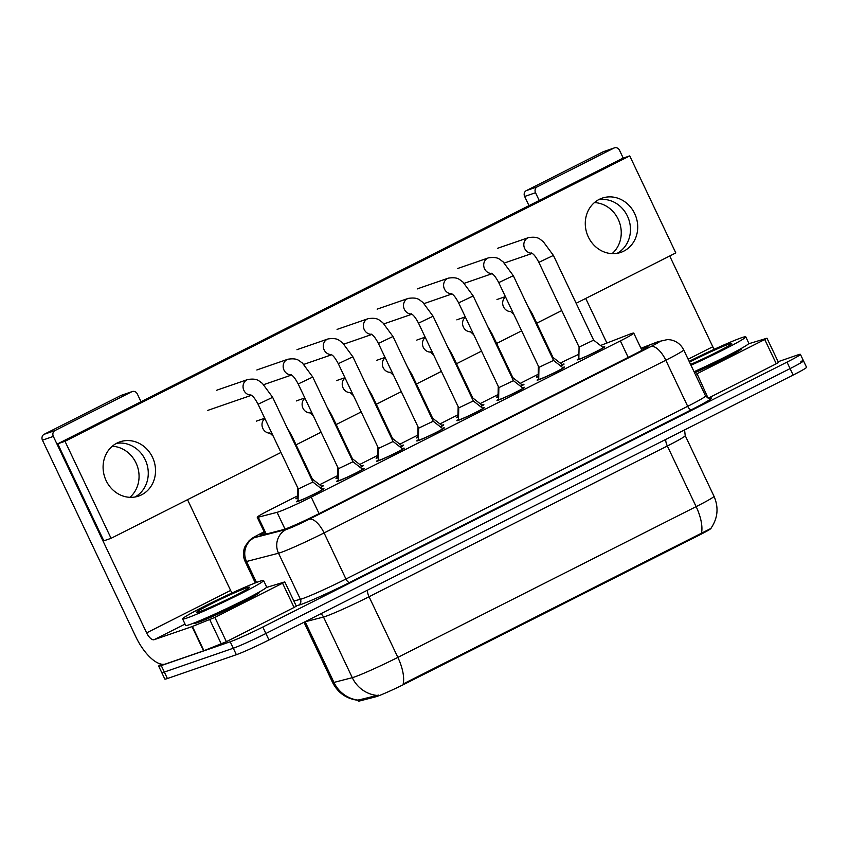 <?xml version="1.0" encoding="UTF-8"?>
<svg xmlns="http://www.w3.org/2000/svg" width="849" height="849" viewBox="0 0 849 849"><rect width="100%" height="100%" fill="white"/><g stroke="black" fill="none" stroke-linecap="round" stroke-linejoin="round"><path stroke-width="1.27" d="M538.775 376.51A15.24 0.796 154.6 0 1 538.001 376.797A15.24 0.796 154.6 0 1 536.536 377.105A15.24 0.796 154.6 0 1 538.17 375.905M562.102 364.529A15.24 0.796 154.6 0 1 562.611 364.348A15.24 0.796 154.6 0 1 564.065 364.041A15.24 0.796 154.6 0 1 560.86 366.142M498.671 396.78A15.24 0.796 154.6 0 1 497.885 397.067A15.24 0.796 154.6 0 1 496.432 397.374A15.24 0.796 154.6 0 1 498.055 396.175M521.997 384.799A15.24 0.796 154.6 0 1 522.506 384.618A15.24 0.796 154.6 0 1 523.96 384.31A15.24 0.796 154.6 0 1 520.755 386.412M458.556 417.05A15.24 0.796 154.6 0 1 457.781 417.337A15.24 0.796 154.6 0 1 456.316 417.644A15.24 0.796 154.6 0 1 457.951 416.445M481.882 405.079A15.24 0.796 154.6 0 1 482.391 404.888A15.24 0.796 154.6 0 1 483.845 404.58A15.24 0.796 154.6 0 1 480.64 406.682M418.44 437.32A15.24 0.796 154.6 0 1 417.666 437.606A15.24 0.796 154.6 0 1 416.212 437.914A15.24 0.796 154.6 0 1 417.835 436.715M441.777 425.349A15.24 0.796 154.6 0 1 442.287 425.169A15.24 0.796 154.6 0 1 443.74 424.85A15.24 0.796 154.6 0 1 440.535 426.951M378.336 457.59A15.24 0.796 154.6 0 1 377.561 457.876A15.24 0.796 154.6 0 1 376.096 458.195A15.24 0.796 154.6 0 1 377.731 456.985M401.662 445.619A15.24 0.796 154.6 0 1 402.171 445.438A15.24 0.796 154.6 0 1 403.625 445.12A15.24 0.796 154.6 0 1 400.42 447.221M338.22 477.86A15.24 0.796 154.6 0 1 337.446 478.146A15.24 0.796 154.6 0 1 335.992 478.465A15.24 0.796 154.6 0 1 337.615 477.255M361.557 465.889A15.24 0.796 154.6 0 1 362.067 465.708A15.24 0.796 154.6 0 1 363.521 465.39A15.24 0.796 154.6 0 1 360.316 467.491M298.116 498.13A15.24 0.796 154.6 0 1 297.341 498.416A15.24 0.796 154.6 0 1 295.877 498.734A15.24 0.796 154.6 0 1 297.511 497.525M321.442 486.159A15.24 0.796 154.6 0 1 321.951 485.978A15.24 0.796 154.6 0 1 323.405 485.66A15.24 0.796 154.6 0 1 320.2 487.761M602.779 347.273A15.24 0.796 154.6 0 1 603.278 347.092A15.24 0.796 154.6 0 1 604.743 346.785A15.24 0.796 154.6 0 1 594.311 352.59A15.24 0.796 154.6 0 1 578.668 359.541A15.24 0.796 154.6 0 1 577.214 359.849A15.24 0.796 154.6 0 1 578.838 358.649M562.664 367.553A15.24 0.796 154.6 0 1 563.174 367.373A15.24 0.796 154.6 0 1 564.627 367.055A15.24 0.796 154.6 0 1 554.195 372.87A15.24 0.796 154.6 0 1 538.553 379.811A15.24 0.796 154.6 0 1 537.099 380.119A15.24 0.796 154.6 0 1 538.722 378.919M522.559 387.823A15.24 0.796 154.6 0 1 523.058 387.643A15.24 0.796 154.6 0 1 524.523 387.324A15.24 0.796 154.6 0 1 514.091 393.14A15.24 0.796 154.6 0 1 498.448 400.081A15.24 0.796 154.6 0 1 496.994 400.399A15.24 0.796 154.6 0 1 498.618 399.189M482.444 408.093A15.24 0.796 154.6 0 1 482.954 407.913A15.24 0.796 154.6 0 1 484.408 407.594A15.24 0.796 154.6 0 1 473.975 413.41A15.24 0.796 154.6 0 1 458.333 420.351A15.24 0.796 154.6 0 1 456.879 420.669A15.24 0.796 154.6 0 1 458.502 419.459M442.34 428.363A15.24 0.796 154.6 0 1 442.838 428.183A15.24 0.796 154.6 0 1 444.303 427.864A15.24 0.796 154.6 0 1 433.871 433.68A15.24 0.796 154.6 0 1 418.228 440.62A15.24 0.796 154.6 0 1 416.774 440.939A15.24 0.796 154.6 0 1 418.398 439.729M402.224 448.633A15.24 0.796 154.6 0 1 402.734 448.452A15.24 0.796 154.6 0 1 404.188 448.134A15.24 0.796 154.6 0 1 393.756 453.95A15.24 0.796 154.6 0 1 378.113 460.89A15.24 0.796 154.6 0 1 376.659 461.209A15.24 0.796 154.6 0 1 378.283 459.999M362.12 468.903A15.24 0.796 154.6 0 1 362.619 468.722A15.24 0.796 154.6 0 1 364.083 468.404A15.24 0.796 154.6 0 1 353.651 474.22A15.24 0.796 154.6 0 1 338.008 481.16A15.24 0.796 154.6 0 1 336.554 481.479A15.24 0.796 154.6 0 1 338.178 480.269M322.004 489.173A15.24 0.796 154.6 0 1 322.514 488.992A15.24 0.796 154.6 0 1 323.968 488.674A15.24 0.796 154.6 0 1 313.536 494.489A15.24 0.796 154.6 0 1 297.893 501.43A15.24 0.796 154.6 0 1 296.439 501.748A15.24 0.796 154.6 0 1 298.063 500.539M297.543 495.901L270.64 509.496A26.892 1.411 -25.4 0 0 257.236 517.274A26.892 1.411 -25.4 0 0 258.245 517.2L277.061 512.34A26.892 1.411 -25.4 0 0 278.621 511.851A26.892 1.411 -25.4 0 0 311.233 497.111L620.364 340.884A26.892 1.411 -25.4 0 0 633.757 333.116A26.892 1.411 -25.4 0 0 628.971 334.495L600.508 345.511M357.864 700.096L358.352 701.125A24.197 1.263 -25.4 0 0 359.254 701.062L375.725 696.806A24.197 1.263 -25.4 0 0 377.136 696.371A24.197 1.263 -25.4 0 0 406.48 683.105L698.982 535.284A24.197 1.263 -25.4 0 0 711.038 528.29L711.006 528.227M538.202 374.282L520.182 383.387M498.087 394.552L480.067 403.657M457.982 414.821L439.962 423.927M417.867 435.091L399.847 444.197M377.763 455.361L359.743 464.467M337.647 475.631L319.627 484.737M578.922 354.266A26.892 1.411 -25.4 0 0 560.298 363.117M357.96 700.298C346.403 698.823 337.944 692.89 332.596 682.511A35.849 1.878 -25.4 0 0 333.944 682.416L352.293 677.672A35.849 1.878 -25.4 0 0 354.373 677.024A35.849 1.878 -25.4 0 0 397.852 657.381A31.371 13.34 63.2 0 1 403.169 683.954L710.825 528.481C717.829 518.346 718.891 507.606 714.009 496.262L685.217 435.622A35.849 1.878 154.6 0 1 667.346 445.99L369.06 596.741A35.849 1.878 154.6 0 1 325.581 616.385A35.849 1.878 154.6 0 1 323.501 617.032L305.152 621.776A35.849 1.878 154.6 0 1 304.78 621.871M305.109 621.701A8.968 8.639 -104.5 0 1 305.152 621.776L333.944 682.416A31.371 30.235 75.5 0 0 358.119 700.128L378.484 695.108M800.915 361.377A26.892 1.411 154.6 0 1 803.483 360.814A26.892 1.411 154.6 0 1 790.079 368.593L265.896 633.492A26.892 1.411 154.6 0 1 233.284 648.233L164.335 672.047A26.892 1.411 154.6 0 1 161.766 672.61A26.892 1.411 154.6 0 0 164.335 672.047L233.284 648.233A26.892 1.411 154.6 0 0 265.896 633.492L790.079 368.593A26.892 1.411 154.6 0 0 803.483 360.814L806.55 367.288A26.892 1.411 154.6 0 1 793.146 375.056L268.963 639.966A26.892 1.411 154.6 0 1 236.362 654.706L167.402 678.521A26.892 1.411 154.6 0 1 164.833 679.073L158.689 666.136A26.892 1.411 154.6 0 1 161.31 664.151M264.453 532.482A26.892 1.411 -25.4 0 0 260.165 535.432A26.892 1.411 -25.4 0 0 261.174 535.369L283.29 529.649A26.892 1.411 -25.4 0 0 284.85 529.16A26.892 1.411 -25.4 0 0 317.462 514.42L634.564 354.16A26.892 1.411 -25.4 0 0 647.967 346.392A26.892 1.411 -25.4 0 0 643.181 347.772L641.101 348.578M778.14 361.706L797.837 354.903A26.892 1.411 154.6 0 1 800.405 354.351A26.892 1.411 154.6 0 1 787.002 362.12L262.829 627.029A26.892 1.411 154.6 0 1 230.217 641.77L161.257 665.584A26.892 1.411 154.6 0 1 158.689 666.136M322.333 489.427L312.878 482.041L298.307 488.971L298.052 500.963A13.446 0.7 -25.4 0 0 298.063 500.974A13.446 0.7 -25.4 0 0 299.347 500.698A13.446 0.7 -25.4 0 0 313.143 494.574A13.446 0.7 -25.4 0 0 322.344 489.449A13.446 0.7 -25.4 0 0 322.333 489.427L322.514 489.788M320.073 487.666A13.446 0.7 -25.4 0 0 321.792 486.424A13.446 0.7 -25.4 0 0 321.782 486.413L321.951 486.764M311.689 479.536L312.315 479.027L321.782 486.413M297.712 487.708L297.5 497.938A13.446 0.7 -25.4 0 0 297.5 497.96A13.446 0.7 -25.4 0 0 298.116 497.896M362.449 469.157L352.993 461.771L338.422 468.701L338.167 480.693A13.446 0.7 -25.4 0 0 338.167 480.704A13.446 0.7 -25.4 0 0 339.451 480.428A13.446 0.7 -25.4 0 0 353.258 474.304A13.446 0.7 -25.4 0 0 362.459 469.179A13.446 0.7 -25.4 0 0 362.449 469.157L362.619 469.508M378.527 448.421L378.272 460.413A13.446 0.7 -25.4 0 0 378.283 460.434A13.446 0.7 -25.4 0 0 379.567 460.158A13.446 0.7 -25.4 0 0 393.363 454.035A13.446 0.7 -25.4 0 0 402.564 448.898A13.446 0.7 -25.4 0 0 402.553 448.888L393.098 441.501L352.866 356.771L338.295 363.69L378.527 448.431L393.108 441.512M418.642 428.151L418.387 440.143A13.446 0.7 -25.4 0 0 418.387 440.164A13.446 0.7 -25.4 0 0 419.671 439.888A13.446 0.7 -25.4 0 0 433.478 433.765A13.446 0.7 -25.4 0 0 442.679 428.628A13.446 0.7 -25.4 0 0 442.669 428.618L433.213 421.242L392.981 336.501L378.41 343.421L418.642 428.161L433.213 421.242M482.773 408.348L473.317 400.961L458.747 407.891L458.492 419.873A13.446 0.7 -25.4 0 0 458.502 419.894A13.446 0.7 -25.4 0 0 459.787 419.618A13.446 0.7 -25.4 0 0 473.583 413.495A13.446 0.7 -25.4 0 0 482.784 408.358A13.446 0.7 -25.4 0 0 482.773 408.348L482.954 408.698M360.178 467.385A13.446 0.7 -25.4 0 0 361.897 466.154A13.446 0.7 -25.4 0 0 361.886 466.143L362.056 466.494M351.804 459.267L352.431 458.757L361.886 466.143M337.817 467.438L337.605 477.669A13.446 0.7 -25.4 0 0 337.615 477.69A13.446 0.7 -25.4 0 0 338.231 477.626M400.293 447.115A13.446 0.7 -25.4 0 0 402.012 445.884A13.446 0.7 -25.4 0 0 402.002 445.874L402.171 446.224M391.909 438.997L392.546 438.487L402.002 445.874M377.932 447.168L377.72 457.399A13.446 0.7 -25.4 0 0 377.72 457.42A13.446 0.7 -25.4 0 0 378.336 457.356M440.398 426.845A13.446 0.7 -25.4 0 0 442.117 425.614A13.446 0.7 -25.4 0 0 442.106 425.604L442.276 425.954M432.024 418.727L432.65 418.217L442.106 425.604M418.037 426.898L417.825 437.129A13.446 0.7 -25.4 0 0 417.835 437.15A13.446 0.7 -25.4 0 0 418.451 437.086M259.295 581.448A44.817 2.345 154.6 0 1 263.583 580.525A44.817 2.345 154.6 0 1 232.913 597.622A44.817 2.345 154.6 0 1 186.897 618.04A44.817 2.345 154.6 0 1 182.62 618.963A44.817 2.345 154.6 0 1 213.29 601.867A44.817 2.345 154.6 0 1 259.295 581.448M263.583 580.525L266.65 586.988A44.817 2.345 154.6 0 1 235.98 604.085A44.817 2.345 154.6 0 1 189.974 624.503A44.817 2.345 154.6 0 1 185.687 625.437L182.62 618.963M199.494 611.673A29.227 1.528 154.6 0 1 196.766 612.331A29.227 1.528 154.6 0 1 216.028 601.463A29.227 1.528 154.6 0 1 246.709 587.816A29.227 1.528 154.6 0 1 249.5 587.296A29.227 1.528 154.6 0 1 228.827 598.694A29.227 1.528 154.6 0 1 199.494 611.673M689.123 361.334A44.817 2.345 154.6 0 1 741.485 337.764A44.817 2.345 154.6 0 1 745.772 336.841A44.817 2.345 154.6 0 1 690.99 365.261M745.772 336.841L748.839 343.304A44.817 2.345 154.6 0 1 694.058 371.724M689.515 362.162A29.227 1.528 154.6 0 1 728.898 344.132A29.227 1.528 154.6 0 1 731.689 343.612A29.227 1.528 154.6 0 1 717.394 351.836A29.227 1.528 154.6 0 1 690.587 364.423M259.157 592.103L259.327 592.453A35.849 1.878 154.6 0 1 234.791 606.133A35.849 1.878 154.6 0 1 197.976 622.466A35.849 1.878 154.6 0 1 194.548 623.208L194.389 622.858M282.558 583.199L284.797 581.905L296.312 606.165L294.083 607.459L282.558 583.199L214.861 617.414L226.386 641.674L203.558 650.854L165.619 663.96A35.849 15.24 63.2 0 1 135.744 636.633L42.45 440.164A4.478 4.054 -109.1 0 1 44.148 434.295L55.036 430.528A4.478 4.054 70.9 0 0 53.338 436.407L146.633 632.876A8.968 3.81 -116.8 0 0 154.094 639.711L192.044 626.604L214.861 617.414M294.083 607.459L226.386 641.674M141.008 401.726L137.326 393.957A4.478 4.054 70.9 0 0 131.786 391.75L120.898 395.507L44.148 434.295M120.898 395.507A4.478 4.054 -109.1 0 1 121.354 395.316L132.242 391.559M131.786 391.75L55.036 430.528M134.938 497.015A28.686 25.916 70.9 0 0 146.548 462.992A28.686 25.916 70.9 0 0 116.419 443.39A28.686 25.916 70.9 0 1 146.548 462.992A28.686 25.916 70.9 0 1 134.938 497.015M187.523 499.679L230.61 590.426A8.968 3.81 -116.8 0 0 232.053 592.973M284.797 581.905L266.384 587.487M112.259 446.266A28.686 25.916 -109.1 0 1 137.336 466.175A28.686 25.916 -109.1 0 1 129.897 497.323M764.747 339.515L766.987 338.22L778.501 362.481L776.273 363.775L764.747 339.515L697.05 373.73L708.119 398.213M776.273 363.775L708.575 397.99M528.991 205.649L524.64 196.48A4.478 4.054 -109.1 0 1 526.338 190.611L537.226 186.844A4.478 4.054 70.9 0 0 535.528 192.723L539.211 200.481M623.24 158.137L619.515 150.273A4.478 4.054 70.9 0 0 613.976 148.066L603.087 151.822L526.338 190.611M603.087 151.822A4.478 4.054 -109.1 0 1 603.543 151.631L614.432 147.875M613.976 148.066L537.226 186.844M617.127 253.331A28.686 25.916 70.9 0 0 628.738 219.307A28.686 25.916 70.9 0 0 598.609 199.706A28.686 25.916 70.9 0 1 628.738 219.307A28.686 25.916 70.9 0 1 617.127 253.331M585.725 298.445L606.897 343.038M669.712 255.995L712.799 346.742A8.968 3.81 -116.8 0 0 714.242 349.289M741.347 348.419L741.517 348.769A35.849 1.878 154.6 0 1 694.599 372.87M695.395 374.547L697.05 373.73M766.987 338.22L748.574 343.803M594.449 202.582A28.686 25.916 -109.1 0 1 619.526 222.491A28.686 25.916 -109.1 0 1 612.076 253.639M498.214 299.092A8.066 7.291 70.9 0 0 497.854 299.209A8.066 7.291 70.9 0 0 497.026 299.559A8.066 7.291 70.9 0 0 496.962 299.591M458.099 319.362A8.066 7.291 70.9 0 0 457.738 319.479A8.066 7.291 70.9 0 0 456.921 319.829A8.066 7.291 70.9 0 0 456.847 319.861M417.995 339.632A8.066 7.291 70.9 0 0 417.634 339.749A8.066 7.291 70.9 0 0 416.806 340.099A8.066 7.291 70.9 0 0 416.742 340.131M498.766 247.887A8.066 7.291 70.9 0 0 498.405 248.004A8.066 7.291 70.9 0 0 497.578 248.343A8.066 7.291 70.9 0 0 497.514 248.386M458.651 268.157A8.066 7.291 70.9 0 0 458.29 268.273A8.066 7.291 70.9 0 0 457.473 268.613A8.066 7.291 70.9 0 0 457.399 268.655M377.879 359.902A8.066 7.291 70.9 0 0 377.518 360.018A8.066 7.291 70.9 0 0 376.701 360.369A8.066 7.291 70.9 0 0 376.627 360.401M337.775 380.172A8.066 7.291 70.9 0 0 337.414 380.288A8.066 7.291 70.9 0 0 336.586 380.639A8.066 7.291 70.9 0 0 336.522 380.67M297.659 400.441A8.066 7.291 70.9 0 0 297.299 400.558A8.066 7.291 70.9 0 0 296.481 400.908A8.066 7.291 70.9 0 0 296.407 400.94M378.431 308.696A8.066 7.291 70.9 0 0 378.07 308.813A8.066 7.291 70.9 0 0 377.253 309.163A8.066 7.291 70.9 0 0 377.179 309.195M338.327 328.966A8.066 7.291 70.9 0 0 337.966 329.083A8.066 7.291 70.9 0 0 337.138 329.433A8.066 7.291 70.9 0 0 337.074 329.465M298.211 349.236A8.066 7.291 70.9 0 0 297.85 349.353A8.066 7.291 70.9 0 0 297.033 349.703A8.066 7.291 70.9 0 0 296.959 349.735M258.107 369.506A8.066 7.291 70.9 0 0 257.746 369.623A8.066 7.291 70.9 0 0 256.918 369.973A8.066 7.291 70.9 0 0 256.854 370.005M418.546 288.427A8.066 7.291 70.9 0 0 418.186 288.543A8.066 7.291 70.9 0 0 417.358 288.893A8.066 7.291 70.9 0 0 417.294 288.925M257.555 420.722A8.066 7.291 70.9 0 0 257.194 420.828A8.066 7.291 70.9 0 0 256.366 421.178A8.066 7.291 70.9 0 0 256.302 421.21M217.991 389.776A8.066 7.291 70.9 0 0 217.631 389.893A8.066 7.291 70.9 0 0 216.813 390.243A8.066 7.291 70.9 0 0 216.739 390.275M599.214 199.388A28.686 25.916 70.9 0 0 587.625 235.364A28.686 25.916 70.9 0 0 620.863 252.376A28.686 25.916 70.9 0 0 623.782 251.134A28.686 25.916 70.9 0 0 635.37 215.158A28.686 25.916 70.9 0 0 602.132 198.157A28.686 25.916 70.9 0 0 599.214 199.388M117.024 443.072A28.686 25.916 70.9 0 0 105.435 479.048A28.686 25.916 70.9 0 0 138.674 496.06A28.686 25.916 70.9 0 0 141.592 494.818A28.686 25.916 70.9 0 0 153.181 458.842A28.686 25.916 70.9 0 0 119.942 441.841A28.686 25.916 70.9 0 0 117.024 443.072M576.142 303.284L675.804 252.917L629.735 155.898L65.002 441.289L111.07 538.319L280.977 452.453M296.078 444.823L321.081 432.183M336.193 424.553L361.196 411.914M376.298 404.283L401.301 391.644M416.413 384.013L441.416 371.374M456.518 363.743L481.521 351.104M496.633 343.463L521.636 330.834M536.738 323.193L561.741 310.564M629.735 155.898L622.476 158.402L57.743 443.804L103.822 540.824L111.07 538.319M65.002 441.289L57.743 443.804M522.888 388.078L513.422 380.692L498.862 387.611L498.607 399.603A13.446 0.7 -25.4 0 0 498.607 399.624A13.446 0.7 -25.4 0 0 499.891 399.348A13.446 0.7 -25.4 0 0 513.698 393.225A13.446 0.7 -25.4 0 0 522.899 388.089A13.446 0.7 -25.4 0 0 522.888 388.078L523.058 388.428M562.993 367.808L553.537 360.422L538.966 367.341L538.712 379.333A13.446 0.7 -25.4 0 0 538.722 379.354A13.446 0.7 -25.4 0 0 540.006 379.079A13.446 0.7 -25.4 0 0 553.803 372.955A13.446 0.7 -25.4 0 0 563.004 367.819A13.446 0.7 -25.4 0 0 562.993 367.808L563.174 368.158M603.108 347.538L593.642 340.152L579.082 347.071L578.827 359.063A13.446 0.7 -25.4 0 0 578.827 359.085A13.446 0.7 -25.4 0 0 580.111 358.809A13.446 0.7 -25.4 0 0 593.918 352.685A13.446 0.7 -25.4 0 0 603.119 347.549A13.446 0.7 -25.4 0 0 603.108 347.538L603.278 347.888M480.513 406.575A13.446 0.7 -25.4 0 0 482.232 405.344A13.446 0.7 -25.4 0 0 482.221 405.334L482.391 405.684M472.129 398.457L472.755 397.948M458.152 406.629L457.94 416.859A13.446 0.7 -25.4 0 0 457.94 416.88A13.446 0.7 -25.4 0 0 458.556 416.817M520.617 386.306A13.446 0.7 -25.4 0 0 522.337 385.075A13.446 0.7 -25.4 0 0 522.326 385.064L522.496 385.414M512.244 378.187L512.87 377.667M498.257 386.359L498.045 396.589A13.446 0.7 -25.4 0 0 498.055 396.61A13.446 0.7 -25.4 0 0 498.671 396.547M560.733 366.036A13.446 0.7 -25.4 0 0 562.452 364.805A13.446 0.7 -25.4 0 0 562.441 364.794L562.611 365.144M552.349 357.917L552.975 357.397M538.372 366.089L538.16 376.319A13.446 0.7 -25.4 0 0 538.16 376.34A13.446 0.7 -25.4 0 0 538.775 376.277M285.02 529.097L277.061 512.34M375.725 696.806L375.173 695.639M698.982 535.284L698.6 534.488M359.254 701.062L358.702 699.894M406.48 683.105L406.098 682.309M319.065 513.613L311.233 497.111M266.246 534.053L258.245 517.2M628.196 357.387L620.364 340.884M665.701 439.464A8.968 3.81 -116.8 0 0 667.346 445.99L696.138 506.63A35.849 1.878 -25.4 0 0 714.009 496.262M376.648 695.405A31.371 30.235 75.5 0 1 352.293 677.672L323.501 617.032A8.968 8.639 -104.5 0 0 320.858 613.742M701.454 533.204A31.371 13.34 -116.8 0 0 696.138 506.63L397.852 657.381L369.06 596.741A8.968 3.81 -116.8 0 1 367.405 590.214M793.146 375.056L787.002 362.12M268.963 639.966L262.829 627.029M236.362 654.706L230.217 641.77M167.402 678.521L161.257 665.584M264.135 531.792L262.628 532.556A17.925 0.934 -25.4 0 0 254.371 537.682L286.357 529.415A17.925 0.934 -25.4 0 0 287.408 529.086A17.925 0.934 -25.4 0 0 309.142 519.27L650.875 346.562A17.925 0.934 -25.4 0 0 658.092 341.754A17.925 0.934 -25.4 0 0 656.617 342.296L640.995 348.345M656.617 342.296A17.925 14.624 68.8 0 1 657.826 341.754L667.516 339.579L670.402 339.833C676.451 341.011 680.877 344.354 683.678 349.862A35.849 1.878 154.6 0 1 665.807 360.231L324.074 532.928A35.849 1.878 154.6 0 1 280.605 552.582A35.849 1.878 154.6 0 1 278.514 553.23L300.408 599.309A35.849 1.878 -25.4 0 0 302.488 598.662A35.849 1.878 -25.4 0 0 345.957 579.018L687.69 406.31A35.849 1.878 -25.4 0 0 705.561 395.952C708.469 398.478 709.817 399.285 709.584 398.383M709.212 398.404A40.328 2.112 154.6 0 1 691.426 409.727L349.692 582.435A4.478 1.91 63.2 0 1 345.957 579.018L324.074 532.928A17.925 7.62 -116.8 0 0 309.142 519.27M349.692 582.435A40.328 2.112 154.6 0 1 300.779 604.541A40.328 2.112 154.6 0 1 298.445 605.263L296.163 605.857M286.357 529.415A17.925 17.277 75.5 0 0 278.514 553.23L246.528 561.497L256.483 582.478M254.371 537.682A17.925 17.277 75.5 0 0 246.528 561.497A35.849 1.878 154.6 0 1 245.181 561.592L255.316 582.934M293.86 601.007L300.408 599.309A4.478 4.319 -104.5 0 1 298.445 605.263M650.875 346.562A17.925 7.62 -116.8 0 1 665.807 360.231L687.69 406.31A4.478 1.91 63.2 0 0 691.426 409.727M262.628 532.556A17.925 7.62 -116.8 0 0 262.224 532.726C252.142 538.011 252.652 537.767 249.107 540.728L245.128 546.278C242.867 551.394 242.888 556.498 245.181 561.592M643.871 349.236L643.181 347.772M298.307 488.971L258.075 404.241L272.646 397.311L312.888 482.052M251.187 395.093A8.066 7.291 -109.1 0 1 243.366 388.948A8.066 7.291 -109.1 0 1 246.974 379.832A8.066 7.291 -109.1 0 1 247.388 379.641A8.066 7.291 -109.1 0 1 247.791 379.492C258.149 377.985 258.987 381.445 262.32 383.302L272.646 397.311M290.963 435.877L291.589 435.378L312.326 479.038M270.131 433.149A8.066 7.291 -109.1 0 1 262.521 427.652A8.066 7.291 -109.1 0 1 264.877 418.546M338.422 468.701L298.19 383.96L312.761 377.041L352.993 461.782M291.292 374.823A8.066 7.291 -109.1 0 1 283.481 368.678A8.066 7.291 -109.1 0 1 287.079 359.562A8.066 7.291 -109.1 0 1 287.493 359.371A8.066 7.291 -109.1 0 1 287.907 359.223C298.264 357.716 299.092 361.175 302.424 363.032L312.761 377.041M331.407 354.553A8.066 7.291 -109.1 0 1 323.586 348.408A8.066 7.291 -109.1 0 1 327.194 339.292A8.066 7.291 -109.1 0 1 327.608 339.101A8.066 7.291 -109.1 0 1 328.011 338.942C338.369 337.446 339.207 340.905 342.54 342.763L352.866 356.771M371.512 334.283A8.066 7.291 -109.1 0 1 363.701 328.139A8.066 7.291 -109.1 0 1 367.299 319.022A8.066 7.291 -109.1 0 1 367.713 318.831A8.066 7.291 -109.1 0 1 368.126 318.672C378.484 317.176 379.312 320.635 382.644 322.493L392.981 336.501M458.747 407.891L418.515 323.151L433.086 316.231L473.328 400.972M411.627 314.013A8.066 7.291 -109.1 0 1 403.806 307.869A8.066 7.291 -109.1 0 1 407.414 298.752A8.066 7.291 -109.1 0 1 407.828 298.561A8.066 7.291 -109.1 0 1 408.231 298.402C418.589 296.906 419.427 300.366 422.76 302.223L433.086 316.231M331.068 415.607L331.704 415.108L352.431 458.768M310.235 412.879A8.066 7.291 -109.1 0 1 302.626 407.382A8.066 7.291 -109.1 0 1 304.982 398.277M371.183 395.337L371.809 394.827L392.546 438.487M350.35 392.609A8.066 7.291 -109.1 0 1 342.741 387.112A8.066 7.291 -109.1 0 1 345.097 378.007M411.287 375.067L411.924 374.558L432.65 418.217M390.455 372.34A8.066 7.291 -109.1 0 1 382.846 366.842A8.066 7.291 -109.1 0 1 385.202 357.737M257.162 593.218A35.849 1.878 154.6 0 1 228.668 608.096A35.849 1.878 154.6 0 1 197.594 621.659A35.849 1.878 154.6 0 1 196.512 622.02M739.352 349.533A35.849 1.878 154.6 0 1 694.217 372.064M230.61 590.426L146.633 632.876M185.04 624.068L154.094 639.711M203.558 650.854L192.044 626.604M53.338 436.407L42.45 440.164M192.415 626.466L203.93 650.716M221.324 643.988L209.799 619.738M712.799 346.742L688.125 359.223M535.528 192.723L524.64 196.48M498.862 387.611L458.63 302.881L473.201 295.961L513.433 380.692M451.732 293.743A8.066 7.291 -109.1 0 1 443.921 287.599A8.066 7.291 -109.1 0 1 447.519 278.483A8.066 7.291 -109.1 0 1 447.932 278.292A8.066 7.291 -109.1 0 1 448.346 278.132C458.704 276.636 459.532 280.096 462.864 281.953L473.201 295.961M538.966 367.341L498.734 282.611L513.305 275.692L553.548 360.422M491.847 273.474A8.066 7.291 -109.1 0 1 484.026 267.329A8.066 7.291 -109.1 0 1 487.634 258.213A8.066 7.291 -109.1 0 1 488.048 258.022A8.066 7.291 -109.1 0 1 488.451 257.863C498.809 256.366 499.647 259.826 502.979 261.683L513.305 275.692M579.082 347.071L538.85 262.341L553.421 255.422L593.653 340.152M531.952 253.204A8.066 7.291 -109.1 0 1 524.141 247.059A8.066 7.291 -109.1 0 1 527.738 237.943A8.066 7.291 -109.1 0 1 528.152 237.752A8.066 7.291 -109.1 0 1 528.566 237.593C538.924 236.096 539.752 239.556 543.084 241.413L553.421 255.422M451.403 354.797L452.029 354.288L472.766 397.948L482.221 405.334M430.57 352.07A8.066 7.291 -109.1 0 1 422.961 346.572A8.066 7.291 -109.1 0 1 425.317 337.467M491.507 334.527L492.144 334.018L512.87 377.678L522.326 385.064M470.675 331.8A8.066 7.291 -109.1 0 1 463.066 326.303A8.066 7.291 -109.1 0 1 465.422 317.197M531.623 314.257L532.249 313.748L552.986 357.408L562.441 364.794M510.79 311.53A8.066 7.291 -109.1 0 1 503.181 306.033A8.066 7.291 -109.1 0 1 505.537 296.927M265.312 534.297L257.236 517.274M641.929 350.319L633.757 333.116M684.57 429.934L685.217 435.622M332.596 682.511L303.995 622.264M800.405 354.351L803.483 360.814M683.678 349.862L705.561 395.952M264.113 531.771L262.224 532.726M657.826 341.754L640.963 348.281M247.791 379.492L217.28 390.031M250.784 394.87C251.782 395.751 253.564 395.761 258.075 404.241M251.463 395.284L207.549 410.46M269.727 432.926L273.251 436.184M264.729 418.239L256.833 420.966M287.111 427.769L291.589 435.378M287.907 359.223L257.385 369.761M290.889 374.6C291.897 375.481 293.68 375.491 298.19 383.96M291.578 375.014L263.774 384.618M328.011 338.942L297.5 349.491M331.004 354.33C332.001 355.211 333.784 355.222 338.295 363.69M331.683 354.744L303.889 364.348M368.126 318.672L337.605 329.21M371.109 334.06C372.117 334.941 373.9 334.952 378.41 343.421M371.798 334.474L343.994 344.078M408.231 298.402L377.72 308.94M411.224 313.79C412.221 314.661 414.004 314.682 418.515 323.151M411.903 314.204L384.109 323.809M309.832 412.656L313.355 415.914M304.833 397.969L296.948 400.696M327.226 407.499L331.704 415.108M349.947 392.387L353.471 395.645M344.949 377.699L337.053 380.426M367.33 387.229L371.809 394.827M390.052 372.117L393.575 375.375M385.053 357.429L377.168 360.156M407.446 366.959L411.924 374.558M448.346 278.132L417.825 288.671M451.328 293.521C452.337 294.391 454.119 294.412 458.63 302.881M452.018 293.934L424.224 303.539M488.451 257.863L457.94 268.401M491.444 273.251C492.441 274.121 494.224 274.131 498.734 282.611M492.123 273.665L464.329 283.269M528.566 237.593L498.045 248.131M531.548 252.981C532.556 253.851 534.339 253.862 538.85 262.341M532.238 253.395L504.444 262.999M430.167 351.847L433.69 355.105M425.169 337.159L417.273 339.887M447.55 346.689L452.029 354.288M470.272 331.577L473.795 334.835M465.273 316.889L457.388 319.617M487.666 326.419L492.144 334.018M510.387 311.307L513.91 314.565M505.388 296.619L497.493 299.347M527.77 306.149L532.249 313.748"/></g></svg>
